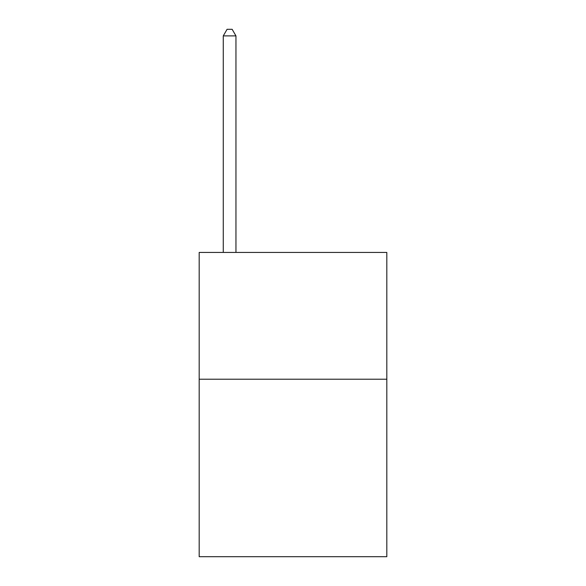 <?xml version="1.0" encoding="UTF-8"?>
<svg xmlns="http://www.w3.org/2000/svg" width="586" height="586" viewBox="0 0 586 586"><rect width="100%" height="100%" fill="white"/><g stroke="black" fill="none" stroke-linecap="round" stroke-linejoin="round"><path stroke-width="0.88" d="M386.819 379.208L386.819 556.7L199.181 556.7L199.181 252.434L386.819 252.434L386.819 379.208L199.181 379.208M235.953 252.434L235.953 35.893L223.273 35.893L223.273 252.434M223.273 35.893L227.075 29.3L232.144 29.3L235.953 35.893"/></g></svg>

